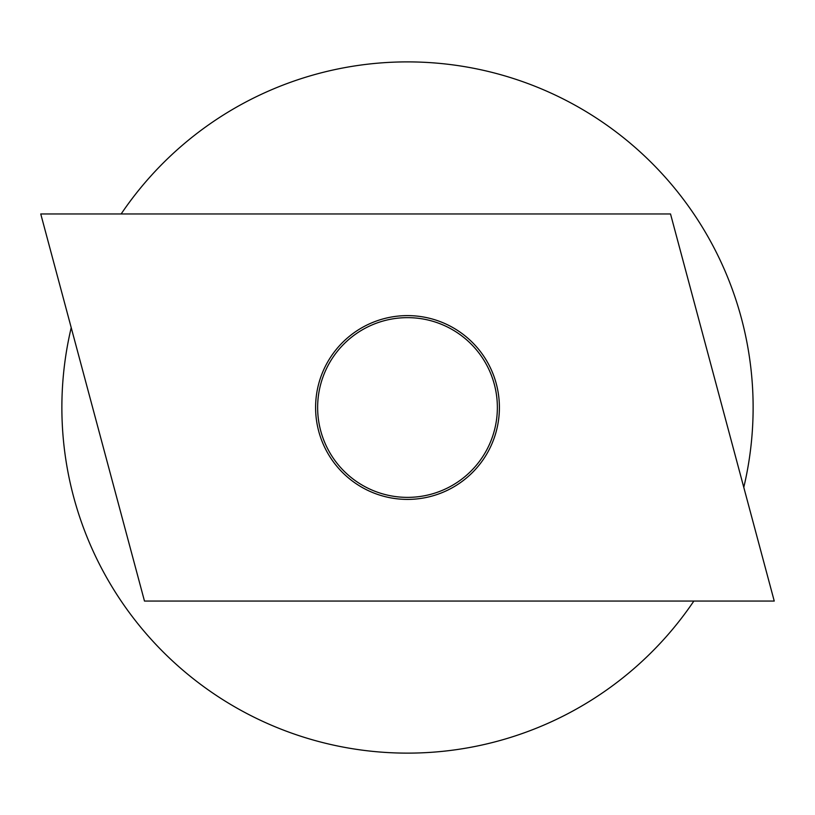 <?xml version="1.0" encoding="UTF-8"?>
<svg xmlns="http://www.w3.org/2000/svg" width="815" height="815" viewBox="0 0 815 815"><rect width="100%" height="100%" fill="white"/><g stroke="black" fill="none" stroke-linecap="round" stroke-linejoin="round"><path stroke-width="1.22" d="M121.15 213.958A345.631 345.631 0 0 1 743.779 487.36M693.85 601.062A345.631 345.631 0 0 1 71.221 327.661M497.364 407.51A89.864 89.864 0 0 1 407.5 497.374A89.864 89.864 0 0 1 317.636 407.51A89.864 89.864 0 0 1 407.5 317.646A89.864 89.864 0 0 1 497.364 407.51M315.599 407.51A91.901 91.901 0 0 1 407.5 315.609A91.901 91.901 0 0 1 499.401 407.51A91.901 91.901 0 0 1 407.5 499.401A91.901 91.901 0 0 1 315.599 407.51M144.479 601.062L40.75 213.958L670.521 213.958L774.25 601.062L144.479 601.062"/></g></svg>
